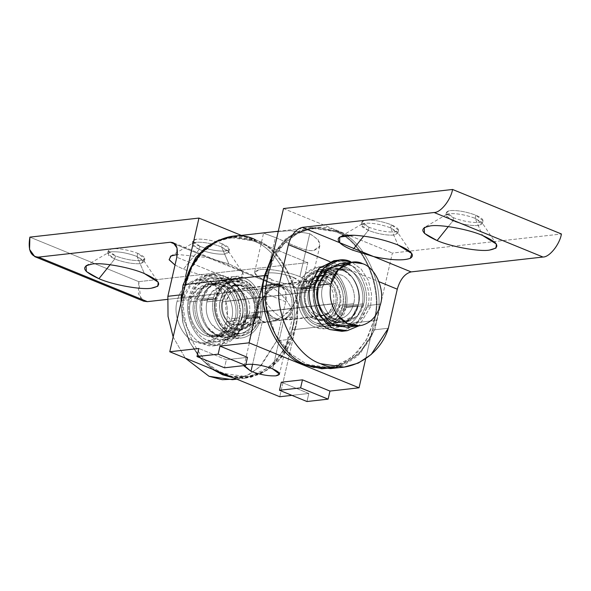 <?xml version="1.0" encoding="UTF-8"?>
<svg xmlns="http://www.w3.org/2000/svg" width="591" height="591" viewBox="0 0 591 591"><rect width="100%" height="100%" fill="white"/><g stroke="black" fill="none" stroke-linecap="round" stroke-linejoin="round"><path stroke-width="0.44" stroke-dasharray="2.96 2.22" d="M335.732 303.419L293.468 308.184C294.732 301.772 293.55 295.988 289.922 290.824L277.726 284.914L276.182 285.202C271.01 286.768 267.612 290.683 265.972 296.941L308.243 292.176L312.395 284.101L319.997 280.149L325.84 280.991C333.885 285.453 337.18 292.929 335.732 303.419C337.18 292.929 333.885 285.453 325.84 280.991C317.301 278.671 311.435 282.402 308.243 292.176C306.795 302.673 310.09 310.149 318.143 314.604C326.675 316.924 332.541 313.2 335.732 303.419L331.588 311.494L323.979 315.446L318.143 314.604C310.09 310.149 306.795 302.673 308.243 292.176L265.972 296.941C264.524 307.438 267.826 314.914 275.871 319.369L281.708 320.219L289.317 316.259L293.468 308.184L335.732 303.419M346.703 327.185L360.399 320.071L367.868 305.532L380.545 304.106L367.868 305.532C372.404 291.023 362.601 268.816 350.049 265.167C362.601 268.816 372.404 291.023 367.868 305.532L362.638 317.345L352.93 325.471M363.687 303.826L342.551 306.212C344.45 296.616 342.684 287.957 337.262 280.23L328.943 273.19L319.014 271.395L316.695 271.823C308.96 274.165 303.87 280.023 301.425 289.391L322.56 287.004L328.766 274.926L340.143 269.016L348.882 270.272C359.313 273.308 367.454 291.762 363.687 303.826L357.481 315.904L346.097 321.822L337.365 320.558C326.934 317.522 318.785 299.068 322.56 287.004L301.425 289.391C303.87 280.023 308.96 274.165 316.695 271.823C324.562 270.176 331.418 272.983 337.262 280.23C342.684 287.957 344.45 296.616 342.551 306.212C340.623 319.022 326.151 328.227 316.229 322.945C305.798 319.908 297.657 301.454 301.425 289.391C297.657 301.454 305.798 319.908 316.229 322.945L324.969 324.2L336.345 318.29L342.551 306.212L363.687 303.826C367.454 291.762 359.313 273.308 348.882 270.272C338.961 264.99 324.489 274.194 322.56 287.004C318.785 299.068 326.934 317.522 337.365 320.558C347.279 325.84 361.758 316.643 363.687 303.826C367.454 291.762 359.313 273.308 348.882 270.272L340.143 269.016L328.766 274.926L322.56 287.004L317.315 287.595L323.528 275.517L334.905 269.607L343.637 270.863C354.075 273.899 362.217 292.353 358.449 304.417L363.687 303.826L358.449 304.417L352.236 316.495L340.859 322.413L332.12 321.149C321.689 318.113 313.548 299.659 317.315 287.595L322.56 287.004C318.785 299.068 326.934 317.522 337.365 320.558L346.097 321.822L357.481 315.904L363.687 303.826C361.758 316.643 347.279 325.84 337.365 320.558C326.934 317.522 318.785 299.068 322.56 287.004C324.489 274.194 338.961 264.99 348.882 270.272C359.313 273.308 367.454 291.762 363.687 303.826M350.049 265.167L345.994 263.933L339.544 263.645M265.972 296.941C267.612 290.683 271.01 286.768 276.182 285.202C281.442 284.101 286.022 285.978 289.922 290.824C293.55 295.988 294.732 301.772 293.468 308.184C290.27 317.965 284.404 321.696 275.871 319.369C267.826 314.914 264.524 307.438 265.972 296.941M333.531 303.84L291.26 308.605L292.767 316.229L289.132 319.805L284.064 318.845C277.408 316.71 265.884 304.749 263.106 297.096L305.377 292.331C303.892 303.072 307.268 310.726 315.513 315.298L321.489 316.155L329.276 312.114L333.531 303.84C335.008 293.099 331.632 285.446 323.395 280.873L317.411 280.016L309.625 284.057L305.377 292.331L263.106 297.096C255.098 308.576 254.869 316.636 262.419 321.282L269.311 322.043L281.257 317.522L291.26 308.605L254.233 312.787L249.978 321.053L242.192 325.102L236.215 324.237C227.978 319.672 224.595 312.018 226.08 301.27L263.106 297.096L261.68 289.065L270.301 286.864C276.957 288.999 288.489 300.952 291.26 308.605C284.589 317.98 268.728 324.954 262.419 321.282L252.579 364.27L262.419 321.282L257.669 316.717L257.225 308.517L263.106 297.096C265.884 304.749 277.408 316.71 284.064 318.845L292.685 316.636L291.26 308.605L297.14 297.192L296.697 288.984L291.947 284.419L293.55 277.43L300.457 282.712L296.8 284.404C289.383 284.773 281.08 283.266 271.904 279.868L270.301 286.864L271.904 279.868C281.08 283.266 289.383 284.773 296.8 284.404C302.429 283.303 301.351 280.976 293.55 277.43C284.367 274.039 276.071 272.525 268.646 272.894C263.017 273.995 264.103 276.322 271.904 279.868L264.997 274.593L268.646 272.894C276.071 272.525 284.367 274.039 293.55 277.43L291.947 284.419C285.638 280.747 269.777 287.721 263.106 297.096L226.08 301.27L230.327 293.003L238.114 288.955L244.098 289.819C252.335 294.384 255.711 302.038 254.233 312.787L291.26 308.605C288.489 300.952 276.957 288.999 270.301 286.864L265.233 285.896L261.606 289.472L263.106 297.096L273.108 288.179L285.054 283.658L291.947 284.419C299.497 289.065 299.268 297.125 291.26 308.605L333.531 303.84C330.258 313.858 324.252 317.67 315.513 315.298C307.268 310.726 303.892 303.072 305.377 292.331C308.65 282.313 314.656 278.501 323.395 280.873C331.632 285.446 335.008 293.099 333.531 303.84M272.606 368.858L284.064 318.845L272.606 368.858M273.773 231.738L291.718 230.616L309.743 233.689L299.888 276.714L309.743 233.689L317.951 239.473L319.797 245.952L313.577 250.547C304.528 251.736 287.359 242.31 275.421 237.56L265.566 280.585C275.842 285.187 297.561 289.147 305.052 287.78L310.844 285.091L308.096 281.028L299.888 276.714C312.262 282.343 313.984 286.029 305.052 287.78C297.561 289.147 275.842 285.187 265.566 280.585C253.192 274.955 251.47 271.269 260.402 269.518C267.893 268.159 289.612 272.111 299.888 276.714C289.612 272.111 267.893 268.159 260.402 269.518L254.61 272.215L257.358 276.27L265.566 280.585L275.421 237.56L263.579 233.076L265.551 232.669M245.797 364.691L244.275 365.563L245.797 364.691M308.827 393.458L306.98 401.525L308.827 393.458L281.331 382.214L308.827 393.458L291.917 395.364L308.827 393.458M247.481 357.348L226.346 359.727L198.849 348.483L226.346 359.727L224.499 367.794L226.346 359.727L247.481 357.348M255.548 239.806C283.444 247.925 305.222 297.258 295.145 329.512L279.75 396.738L295.145 329.512L374.443 320.573C384.519 288.319 362.741 238.978 334.846 230.859L318.763 227.254L301.528 229.759L285.542 239.03L273.123 253.835L289.878 235.698L311.494 227.491L334.846 230.859C362.741 238.978 384.519 288.319 374.443 320.573L295.145 329.512C305.222 297.258 283.444 247.925 255.548 239.806L232.197 236.43M309.743 233.689L290.432 230.608L266.63 232.544L264.45 233.534L275.421 237.56C287.359 242.31 304.528 251.736 313.577 250.547C323.151 246.839 321.873 241.217 309.743 233.689M374.443 320.573L365.666 358.87L374.443 320.573M254.233 312.787C255.711 302.038 252.335 294.384 244.098 289.819C235.358 287.44 229.352 291.26 226.08 301.27C224.595 312.018 227.978 319.672 236.215 324.237C244.955 326.616 250.961 322.797 254.233 312.787M137.747 253.369L137.031 256.494C127.567 252.992 119.013 251.434 111.359 251.81L107.592 253.561L114.713 259.006L115.43 255.888L108.308 250.444L112.068 248.693C119.722 248.316 128.284 249.875 137.747 253.369L144.869 258.814L141.109 260.565C133.455 260.949 124.893 259.39 115.43 255.888L114.713 259.006L108.508 255.475L108.412 252.608L111.359 251.81C119.013 251.434 127.567 252.992 137.031 256.494L144.389 273.581L137.031 256.494L143.835 260.72L140.392 263.682C132.739 264.066 124.176 262.507 114.713 259.006L110.133 264.724L114.713 259.006C124.176 262.507 132.739 264.066 140.392 263.682L144.16 261.939L137.031 256.494L137.747 253.369C128.284 249.875 119.722 248.316 112.068 248.693C106.262 249.83 107.385 252.231 115.43 255.888C124.893 259.39 133.455 260.949 141.109 260.565C146.915 259.427 145.792 257.033 137.747 253.369M232.433 379.681L246.72 375.662L259.575 367.092L276.743 340.83L285.689 301.765C287.27 292.109 285.121 287.108 279.24 286.775L167.593 299.364L279.24 286.775L207.81 257.565L228.924 264.044L221.573 246.957L222.282 243.839L221.573 246.957C212.11 243.462 203.548 241.896 195.894 242.28L192.127 244.031L199.256 249.476L199.965 246.358L192.843 240.914L196.611 239.163C204.264 238.779 212.819 240.338 222.282 243.839L229.411 249.284L225.644 251.035C217.99 251.419 209.436 249.853 199.965 246.358L199.256 249.476L193.05 245.945L192.947 243.071L195.894 242.28C203.548 241.896 212.11 243.462 221.573 246.957L228.924 264.044L207.81 257.565L177.3 254.455L207.81 257.565L170.363 242.251M175.017 265.056L183.476 269.171L199.256 249.476L183.476 269.171L175.017 265.056M246.513 318.091L260.04 316.569C262.072 306.286 260.173 297.007 254.366 288.726L245.45 281.183L234.812 279.262L232.322 279.713C224.041 282.232 218.589 288.504 215.959 298.544L202.432 300.073C205.062 290.033 210.514 283.754 218.796 281.242L221.285 280.784L231.923 282.712L240.84 290.255C246.654 298.529 248.545 307.815 246.513 318.091L239.857 331.041L227.661 337.38L218.301 336.028C207.123 332.77 198.399 312.994 202.432 300.073L215.959 298.544C218.589 288.504 224.041 282.232 232.322 279.713C240.759 277.955 248.109 280.961 254.366 288.726C260.173 297.007 262.072 306.286 260.04 316.569C257.971 330.303 242.458 340.165 231.827 334.499C220.65 331.248 211.925 311.472 215.959 298.544C211.925 311.472 220.65 331.248 231.827 334.499L241.187 335.851L253.384 329.512L260.04 316.569L246.513 318.091C248.545 307.815 246.654 298.529 240.84 290.255C234.583 282.483 227.24 279.484 218.796 281.242C210.514 283.754 205.062 290.033 202.432 300.073C198.399 312.994 207.123 332.77 218.301 336.028C228.931 341.687 244.445 331.824 246.513 318.091M173.156 336.973L185.227 358.087L173.156 336.973M175.335 244.282L241.785 271.461C246.004 276.64 241.254 279.122 227.542 278.908L240.714 277.593L242.775 272.658L241.785 271.461C239.385 269.06 235.1 266.593 228.924 264.044C235.1 266.593 239.385 269.06 241.785 271.461L279.24 286.775L281.996 287.123L285.933 292.56L285.689 301.765L276.743 340.83L290.27 339.3L273.101 365.563L260.247 374.133L245.959 378.151L233.622 377.878L251.094 377.28L267.834 369.767L281.375 356.284L290.27 339.3L307.837 262.596L241.327 235.395L307.837 262.596L290.27 339.3L276.743 340.83L261.178 365.585L249.572 374.229L236.474 379.038M212.176 369.109L199.307 357.23L189.068 341.029L182.796 322.243L180.898 303.168L182.796 322.243L189.068 341.029L199.307 357.23L212.176 369.109M181.4 294.732L185.722 275.857L181.4 294.732M140.724 298.935L138.759 281.656L29.882 237.131L138.759 281.656L138.427 293.934L143.679 301.174M227.542 278.908C212.634 278.006 197.948 274.756 183.476 269.171C197.948 274.756 212.634 278.006 227.542 278.908M138.759 281.656L307.837 262.596L138.759 281.656M221.573 246.957L228.377 251.19L224.927 254.152C217.274 254.536 208.719 252.978 199.256 249.476C208.719 252.978 217.274 254.536 224.927 254.152L228.695 252.401L221.573 246.957M285.689 301.765L176.812 257.24L285.689 301.765M222.282 243.839C212.819 240.338 204.264 238.779 196.611 239.163C190.804 240.301 191.92 242.694 199.965 246.358C209.436 249.853 217.99 251.419 225.644 251.035C231.45 249.897 230.327 247.503 222.282 243.839M185.101 284.832L185.714 284.766L191.757 267.819L202.152 252.785L216.24 242.044L232.278 237.131L255.401 240.478C283.015 248.516 304.572 297.354 294.591 329.29L291.888 329.593C301.861 297.657 280.311 248.818 252.689 240.781L229.567 237.442L219.298 239.835L236.57 237.198L252.689 240.781C280.311 248.818 301.861 297.657 291.888 329.593L294.591 329.29L288.556 346.237L278.154 361.264L264.074 372.012L248.035 376.918L224.912 373.578C197.298 365.541 175.741 316.695 185.714 284.766L185.101 284.832M222.999 300.014L220.295 300.317L225.474 290.24L234.967 285.305L242.251 286.354C250.953 288.888 257.75 304.284 254.603 314.346L257.314 314.043C260.454 303.981 253.665 288.585 244.962 286.051L237.671 285.002L228.178 289.93L222.999 300.014C219.852 310.076 226.649 325.464 235.351 327.998L242.635 329.054L252.128 324.119L257.314 314.043L254.603 314.346L249.424 324.422L239.931 329.357L232.647 328.308C223.945 325.774 217.148 310.378 220.295 300.317L222.999 300.014C224.61 289.317 236.688 281.641 244.962 286.051C253.665 288.585 260.454 303.981 257.314 314.043C255.704 324.732 243.625 332.408 235.351 327.998C226.649 325.464 219.852 310.076 222.999 300.014M180.92 303.08L183.121 323.343L190.191 342.883L201.383 359.077L214.947 370.239L201.383 359.077L190.191 342.883L183.121 323.343L180.92 303.08M229.751 376.29L245.331 377.221L261.37 372.315L275.45 361.574L285.852 346.54L291.888 329.593L283.695 350.5L268.912 367.506L249.624 376.526L229.751 376.29M220.295 300.317C217.148 310.378 223.945 325.774 232.647 328.308C240.921 332.711 253 325.035 254.603 314.346C257.75 304.284 250.953 288.888 242.251 286.354C233.977 281.951 221.906 289.627 220.295 300.317M294.591 329.29C304.572 297.354 283.015 248.516 255.401 240.478C229.145 226.486 190.827 250.843 185.714 284.766C175.741 316.695 197.298 365.541 224.912 373.578C251.168 387.57 289.487 363.214 294.591 329.29M183.579 299.061L188.825 298.47L197.121 282.321L212.332 274.416L224.011 276.1C237.959 280.164 248.848 304.83 243.81 320.957L238.565 321.548C243.603 305.421 232.721 280.755 218.773 276.691L207.094 275.007L191.883 282.912L183.579 299.061C178.541 315.188 189.43 339.855 203.378 343.918L215.058 345.602L230.268 337.697L238.565 321.548L243.81 320.957L235.506 337.106L220.295 345.011L208.616 343.327C194.668 339.264 183.786 314.597 188.825 298.47L183.579 299.061C186.158 281.929 205.513 269.629 218.773 276.691C232.721 280.755 243.603 305.421 238.565 321.548C235.986 338.68 216.631 350.98 203.378 343.918C189.43 339.855 178.541 315.188 183.579 299.061M195.747 301.307L190.509 301.898L196.714 289.819L208.098 283.902L216.831 285.165C227.262 288.201 235.41 306.655 231.642 318.719L236.88 318.128C240.648 306.064 232.507 287.61 222.076 284.574L213.336 283.311L201.959 289.228L195.747 301.307C191.979 313.37 200.127 331.817 210.559 334.853L219.291 336.116L230.675 330.206L236.88 318.128L231.642 318.719L225.43 330.797L214.053 336.707L205.313 335.444C194.882 332.408 186.741 313.961 190.509 301.898L195.747 301.307C197.682 288.489 212.154 279.284 222.076 284.574C232.507 287.61 240.648 306.064 236.88 318.128C234.952 330.938 220.473 340.143 210.559 334.853C200.127 331.817 191.979 313.37 195.747 301.307M190.509 301.898C186.741 313.961 194.882 332.408 205.313 335.444C215.235 340.734 229.707 331.529 231.642 318.719C235.41 306.655 227.262 288.201 216.831 285.165C206.916 279.875 192.437 289.08 190.509 301.898M243.81 320.957C248.848 304.83 237.959 280.164 224.011 276.1C210.758 269.038 191.403 281.338 188.825 298.47C183.786 314.597 194.668 339.264 208.616 343.327C221.876 350.389 241.231 338.089 243.81 320.957M197.579 299.319L213.477 297.524L220.716 283.444L233.977 276.551L244.164 278.021C256.324 281.56 265.817 303.072 261.421 317.138L245.531 318.926C249.927 304.867 240.434 283.355 228.266 279.816L218.086 278.346L204.818 285.239L197.579 299.319C193.191 313.385 202.683 334.89 214.843 338.436L225.031 339.906L238.291 333.014L245.531 318.926L261.421 317.138C258.57 328.057 252.638 334.883 243.625 337.616L240.921 338.111L229.345 336.02L219.653 327.813C213.329 318.808 211.268 308.716 213.477 297.524L197.579 299.319C199.832 284.382 216.705 273.655 228.266 279.816C240.434 283.355 249.927 304.867 245.531 318.926C243.285 333.871 226.405 344.597 214.843 338.436C202.683 334.89 193.191 313.385 197.579 299.319M216.882 298.92L200.992 300.716L207.197 288.637L218.581 282.72L227.313 283.983C237.745 287.019 245.893 305.473 242.125 317.537L258.016 315.742C261.783 303.678 253.642 285.224 243.211 282.188L234.472 280.924L223.095 286.842L216.882 298.92C214.991 308.517 216.757 317.175 222.179 324.902L230.497 331.935L240.426 333.738L242.746 333.309C250.473 330.967 255.563 325.109 258.016 315.742L242.125 317.537L235.912 329.615L224.536 335.525L215.796 334.262C205.365 331.226 197.224 312.779 200.992 300.716L216.882 298.92C218.81 286.103 233.29 276.906 243.211 282.188C253.642 285.224 261.783 303.678 258.016 315.742C255.563 325.109 250.473 330.967 242.746 333.309C234.871 334.957 228.015 332.149 222.179 324.902C216.757 317.175 214.991 308.517 216.882 298.92M200.992 300.716C197.224 312.779 205.365 331.226 215.796 334.262C225.718 339.552 240.19 330.347 242.125 317.537C245.893 305.473 237.745 287.019 227.313 283.983C217.399 278.693 202.92 287.898 200.992 300.716M261.421 317.138C265.817 303.072 256.324 281.56 244.164 278.021C232.603 271.86 215.722 282.587 213.477 297.524C211.268 308.716 213.329 318.808 219.653 327.813C226.456 336.264 234.442 339.53 243.625 337.616C252.638 334.883 258.57 328.057 261.421 317.138M221.935 301.912L264.207 297.14L268.358 289.065L275.967 285.113L281.804 285.955C289.849 290.417 293.151 297.894 291.703 308.384L249.432 313.149C250.88 302.658 247.577 295.182 239.532 290.728L233.696 289.878L226.087 293.83L221.935 301.912C225.134 292.131 231 288.401 239.532 290.728C247.577 295.182 250.88 302.658 249.432 313.149C246.24 322.93 240.374 326.66 231.835 324.333C223.79 319.879 220.487 312.403 221.935 301.912C220.487 312.403 223.79 319.879 231.835 324.333L237.678 325.183L245.28 321.231L249.432 313.149L291.703 308.384C290.063 314.648 286.665 318.564 281.493 320.13L279.942 320.411L267.745 314.508C264.118 309.344 262.943 303.56 264.207 297.14L221.935 301.912M189.807 299.792L177.123 301.225C172.594 315.742 182.39 337.941 194.941 341.598L205.454 343.112L219.143 335.998L226.612 321.46L239.296 320.034L231.827 334.565L218.131 341.679L207.626 340.165C195.067 336.508 185.271 314.309 189.807 299.792L197.276 285.261L210.965 278.147L221.477 279.661C234.029 283.318 243.832 305.517 239.296 320.034L226.612 321.46C228.894 309.92 226.767 299.497 220.244 290.203L210.233 281.737L198.288 279.573L195.495 280.082C186.195 282.904 180.07 289.952 177.123 301.225L189.807 299.792C185.271 314.309 195.067 336.508 207.626 340.165C219.556 346.525 236.976 335.452 239.296 320.034C243.832 305.517 234.029 283.318 221.477 279.661C209.546 273.301 192.127 284.374 189.807 299.792M193.988 301.506L215.117 299.12L221.33 287.041L232.706 281.124L241.446 282.387C251.877 285.423 260.018 303.877 256.25 315.941L235.115 318.32C238.882 306.264 230.741 287.81 220.31 284.773L211.571 283.51L200.194 289.42L193.988 301.506C190.213 313.57 198.362 332.016 208.793 335.053L217.525 336.316L228.909 330.406L235.115 318.32L256.25 315.941C260.018 303.877 251.877 285.423 241.446 282.387C231.524 277.105 217.052 286.303 215.117 299.12C213.225 308.716 214.991 317.374 220.413 325.102C226.25 332.349 233.105 335.149 240.98 333.509C248.715 331.167 253.805 325.309 256.25 315.941C253.805 325.309 248.715 331.167 240.98 333.509L238.661 333.937L228.732 332.135L220.413 325.102C214.991 317.374 213.225 308.716 215.117 299.12L193.988 301.506C195.916 288.689 210.389 279.484 220.31 284.773C230.741 287.81 238.882 306.264 235.115 318.32C233.186 331.137 218.707 340.342 208.793 335.053C198.362 332.016 190.213 313.57 193.988 301.506M226.612 321.46C224.292 336.885 206.872 347.951 194.941 341.598C182.39 337.941 172.594 315.742 177.123 301.225C180.07 289.952 186.195 282.904 195.495 280.082C204.974 278.11 213.218 281.479 220.244 290.203C226.767 299.497 228.894 309.92 226.612 321.46M291.703 308.384C293.151 297.894 289.849 290.417 281.804 285.955C273.271 283.636 267.405 287.366 264.207 297.14C262.943 303.56 264.118 309.344 267.745 314.508C271.646 319.354 276.233 321.231 281.493 320.13C286.665 318.564 290.063 314.648 291.703 308.384M259.996 316.554L246.469 318.076C250.503 305.178 241.793 285.438 230.63 282.195L221.293 280.843L209.118 287.167L202.477 300.088L216.003 298.558L222.644 285.645L234.819 279.314L244.157 280.666C255.319 283.916 264.022 303.648 259.996 316.554L253.354 329.468L241.187 335.799L231.842 334.447C220.687 331.196 211.977 311.464 216.003 298.558L202.477 300.088C200.452 310.349 202.344 319.613 208.143 327.872L217.037 335.4L227.661 337.321L230.135 336.863C238.402 334.358 243.847 328.094 246.469 318.076L259.996 316.554C264.022 303.648 255.319 283.916 244.157 280.666C233.548 275.014 218.072 284.855 216.003 298.558C211.977 311.464 220.687 331.196 231.842 334.447C242.45 340.098 257.935 330.258 259.996 316.554M242.066 316.274L255.593 314.752C258.821 304.431 251.855 288.644 242.923 286.044L235.454 284.965L225.718 290.026L220.406 300.361L206.88 301.883L212.191 291.548L221.928 286.487L229.404 287.573C238.328 290.166 245.295 305.953 242.066 316.274C239.976 324.289 235.617 329.305 229.005 331.307L227.018 331.677L218.53 330.133L211.408 324.112C206.769 317.507 205.254 310.098 206.88 301.883L220.406 300.361C217.178 310.681 224.144 326.468 233.076 329.069L240.544 330.147L250.281 325.087L255.593 314.752L242.066 316.274C245.295 305.953 238.328 290.166 229.404 287.573C220.916 283.045 208.527 290.92 206.88 301.883C205.254 310.098 206.769 317.507 211.408 324.112C216.402 330.317 222.268 332.718 229.005 331.307C235.617 329.305 239.976 324.289 242.066 316.274M255.593 314.752C253.945 325.715 241.556 333.59 233.076 329.069C224.144 326.468 217.178 310.681 220.406 300.361C222.053 289.398 234.442 281.523 242.923 286.044C251.855 288.644 258.821 304.431 255.593 314.752M202.477 300.088C204.545 286.384 220.022 276.536 230.63 282.195C241.793 285.438 250.503 305.178 246.469 318.076C243.847 328.094 238.402 334.358 230.135 336.863C221.714 338.621 214.385 335.622 208.143 327.872C202.344 319.613 200.452 310.349 202.477 300.088M453.585 217.761L452.869 220.879C462.332 224.381 470.894 225.939 478.547 225.555L482.308 223.812L475.186 218.36L475.903 215.242L483.024 220.687L479.257 222.438C471.603 222.822 463.048 221.263 453.585 217.761L446.456 212.317L450.224 210.566C457.877 210.182 466.439 211.741 475.903 215.242L475.186 218.36L481.99 222.593L478.547 225.555C470.894 225.939 462.332 224.381 452.869 220.879L448.288 226.597L452.869 220.879L446.663 217.348L446.56 214.474L449.515 213.683C457.161 213.307 465.723 214.865 475.186 218.36L482.537 235.454L475.186 218.36C465.723 214.865 457.161 213.307 449.515 213.683L445.747 215.434L452.869 220.879L453.585 217.761C463.048 221.263 471.603 222.822 479.257 222.438C485.063 221.3 483.948 218.906 475.903 215.242C466.439 211.741 457.877 210.182 450.224 210.566C444.417 211.704 445.54 214.097 453.585 217.761M369.043 227.291L368.333 230.409C377.797 233.91 386.351 235.469 394.005 235.092L397.773 233.342L390.651 227.897L391.36 224.779L398.489 230.224L394.722 231.968C387.068 232.352 378.506 230.793 369.043 227.291L361.921 221.847L365.689 220.096C373.342 219.719 381.897 221.278 391.36 224.779L390.651 227.897L397.455 232.123L394.005 235.092C386.351 235.469 377.797 233.91 368.333 230.409L363.753 236.127L368.333 230.409L362.12 226.878L362.024 224.011L364.972 223.213C372.625 222.837 381.188 224.395 390.651 227.897L398.002 244.984L390.651 227.897C381.188 224.395 372.625 222.837 364.972 223.213L361.204 224.964L368.333 230.409L369.043 227.291C378.506 230.793 387.068 232.352 394.722 231.968C400.528 230.837 399.405 228.436 391.36 224.779C381.897 221.278 373.342 219.719 365.689 220.096C359.882 221.233 360.998 223.634 369.043 227.291M353.854 248.486L352.554 250.111L353.854 248.486M314.028 287.485L300.501 289.014C303.124 278.974 308.576 272.695 316.865 270.183L319.347 269.732L329.985 271.653L338.902 279.196C344.716 287.477 346.607 296.756 344.575 307.039L358.102 305.51C360.133 295.227 358.242 285.948 352.428 277.674L343.511 270.131L332.873 268.203L330.391 268.661C322.102 271.173 316.65 277.445 314.028 287.485C309.987 300.413 318.712 320.189 329.896 323.44L339.256 324.799L351.453 318.46L358.102 305.51L344.575 307.039C346.607 296.756 344.716 287.477 338.902 279.196C332.644 271.432 325.301 268.425 316.865 270.183C308.576 272.695 303.124 278.974 300.501 289.014C296.46 301.942 305.185 321.711 316.37 324.969C326.993 330.635 342.507 320.773 344.575 307.039L337.926 319.982L325.73 326.321L316.37 324.969C305.185 321.711 296.46 301.942 300.501 289.014L314.028 287.485C316.65 277.445 322.102 271.173 330.391 268.661C338.828 266.896 346.171 269.902 352.428 277.674C358.242 285.948 360.133 295.227 358.102 305.51C356.033 319.243 340.519 329.106 329.896 323.44C318.712 320.189 309.987 300.413 314.028 287.485M330.502 368.621L344.789 364.603L357.644 356.033L374.805 329.771L388.331 328.241L374.805 329.771L392.372 253.059L561.45 233.999L392.372 253.059L374.805 329.771L360.274 353.492L337.202 367.351M265.928 285.246L269.961 267.634L265.928 285.246M283.495 208.542L392.372 253.059L283.495 208.542M329.756 261.569L379.001 281.708L329.756 261.569M267.716 275.517L273.759 258.57L284.153 243.544L298.241 232.795L314.279 227.89L337.402 231.229C365.016 239.266 386.573 288.113 376.593 320.041L373.889 320.344C383.869 288.415 362.313 239.569 334.698 231.532L311.575 228.192L289.442 236.828L272.658 255.873L284.862 240.507L300.908 230.726L318.372 227.941L334.698 231.532C362.313 239.569 383.869 288.415 373.889 320.344L376.593 320.041L370.557 336.988L360.163 352.022L346.075 362.763L330.037 367.676L306.914 364.329L289.723 353.182L275.303 334.1L267.021 309.832L266.105 285.224L267.021 309.832L275.303 334.1L289.723 353.182L306.914 364.329C333.169 378.321 371.488 353.965 376.593 320.041C386.573 288.113 365.016 239.266 337.402 231.229C311.147 217.237 272.828 241.593 267.716 275.517M305 290.765L302.296 291.067L307.475 280.991L316.968 276.056L324.252 277.113C332.962 279.646 339.751 295.035 336.611 305.104L339.315 304.793C342.455 294.732 335.666 279.344 326.963 276.81L319.672 275.753L310.179 280.688L305 290.765C301.861 300.826 308.65 316.222 317.352 318.756L324.644 319.805L334.137 314.877L339.315 304.793L336.611 305.104L331.425 315.18L321.932 320.115L314.648 319.059C305.946 316.525 299.149 301.137 302.296 291.067L305 290.765C306.611 280.075 318.689 272.399 326.963 276.81C335.666 279.344 342.455 294.732 339.315 304.793C337.705 315.491 325.626 323.166 317.352 318.756C308.65 316.222 301.861 300.826 305 290.765M314.19 367.543L327.333 367.979L343.371 363.073L357.452 352.325L367.853 337.291L373.889 320.344L366.065 340.623L352.029 357.378L333.568 366.826L314.19 367.543M302.296 291.067C299.149 301.137 305.946 316.525 314.648 319.059C322.922 323.469 335.001 315.793 336.611 305.104C339.751 295.035 332.962 279.646 324.252 277.113C315.986 272.702 303.907 280.378 302.296 291.067M341.864 331.307L357.075 323.403L365.378 307.254L370.616 306.663L371.547 293.875L368.311 280.304L361.123 269.045L351.867 262.256L361.123 269.045L368.311 280.304L371.547 293.875L370.616 306.663L365.378 307.254C370.417 291.127 359.527 266.452 345.58 262.397L333.9 260.712M370.616 306.663L359.033 325.796L370.616 306.663M336.538 260.565L345.58 262.397C359.527 266.452 370.417 291.127 365.378 307.254L358.043 322.317L344.464 330.857M317.315 287.595C313.548 299.659 321.689 318.113 332.12 321.149C342.041 326.431 356.521 317.234 358.449 304.417C362.217 292.353 354.075 273.899 343.637 270.863C333.723 265.581 319.243 274.785 317.315 287.595L301.425 289.391L307.63 277.312L319.014 271.395L327.746 272.658C338.178 275.694 346.326 294.148 342.551 306.212L358.449 304.417C362.217 292.353 354.075 273.899 343.637 270.863L334.905 269.607L323.528 275.517L317.315 287.595C315.424 297.192 317.19 305.85 322.612 313.577L330.93 320.618L340.859 322.413L343.179 321.984C350.906 319.642 355.996 313.784 358.449 304.417L342.551 306.212L336.345 318.29L324.969 324.2L316.229 322.945C305.798 319.908 297.657 301.454 301.425 289.391L317.315 287.595C319.243 274.785 333.723 265.581 343.637 270.863C354.075 273.899 362.217 292.353 358.449 304.417C355.996 313.784 350.906 319.642 343.179 321.984C335.304 323.632 328.448 320.824 322.612 313.577C317.19 305.85 315.424 297.192 317.315 287.595M298.012 287.994L313.91 286.207L321.142 272.119L334.41 265.226L344.597 266.696C356.757 270.235 366.25 291.747 361.855 305.813L345.964 307.601C350.36 293.542 340.867 272.03 328.699 268.491L318.519 267.021L305.252 273.914L298.012 287.994C293.624 302.06 303.117 323.572 315.276 327.111L325.456 328.581L338.724 321.689L345.964 307.601L361.855 305.813C359.003 316.732 353.071 323.558 344.058 326.291L341.354 326.786L329.778 324.695L320.078 316.488C313.755 307.483 311.701 297.391 313.91 286.207L298.012 287.994C300.265 273.057 317.138 262.33 328.699 268.491C340.867 272.03 350.36 293.542 345.964 307.601C343.711 322.546 326.838 333.272 315.276 327.111C303.117 323.572 293.624 302.06 298.012 287.994M301.425 289.391C297.657 301.454 305.798 319.908 316.229 322.945C326.151 328.227 340.623 319.022 342.551 306.212C346.326 294.148 338.178 275.694 327.746 272.658C317.832 267.376 303.353 276.573 301.425 289.391M361.855 305.813C366.25 291.747 356.757 270.235 344.597 266.696C333.036 260.535 316.155 271.262 313.91 286.207C311.701 297.391 313.755 307.483 320.078 316.488C326.882 324.939 334.875 328.204 344.058 326.291C353.071 323.558 359.003 316.732 361.855 305.813M300.546 289.029L314.072 287.507L320.714 274.586L332.881 268.262L342.226 269.607C353.381 272.857 362.091 292.589 358.057 305.495L344.531 307.017C348.564 294.119 339.855 274.379 328.699 271.136L319.354 269.784L307.187 276.108L300.546 289.029C296.512 301.935 305.222 321.667 316.377 324.917L325.722 326.262L337.889 319.938L344.531 307.017L358.057 305.495C355.442 315.513 349.998 321.777 341.731 324.282L339.249 324.74L328.633 322.819L319.731 315.291C313.932 307.025 312.041 297.768 314.072 287.507L300.546 289.029C302.607 275.325 318.091 265.485 328.699 271.136C339.855 274.379 348.564 294.119 344.531 307.017C342.47 320.728 326.986 330.568 316.377 324.917C305.222 321.667 296.512 301.935 300.546 289.029M318.468 289.302L304.941 290.831L310.253 280.496L319.99 275.436L327.466 276.514C336.39 279.115 343.356 294.902 340.135 305.222L353.662 303.693C356.883 293.372 349.916 277.585 340.992 274.985L333.516 273.906L323.779 278.967L318.468 289.302C316.85 297.517 318.357 304.919 322.996 311.531L330.118 317.552L338.613 319.088L340.593 318.726C347.213 316.717 351.564 311.708 353.662 303.693L340.135 305.222L334.824 315.557L325.087 320.618L317.611 319.539C308.687 316.939 301.72 301.151 304.941 290.831L318.468 289.302C320.123 278.339 332.504 270.464 340.992 274.985C349.916 277.585 356.883 293.372 353.662 303.693C351.564 311.708 347.213 316.717 340.593 318.726C333.856 320.13 327.99 317.736 322.996 311.531C318.357 304.919 316.85 297.517 318.468 289.302M304.941 290.831C301.72 301.151 308.687 316.939 317.611 319.539C326.099 324.06 338.48 316.185 340.135 305.222C343.356 294.902 336.39 279.115 327.466 276.514C318.977 271.993 306.596 279.861 304.941 290.831M358.057 305.495C362.091 292.589 353.381 272.857 342.226 269.607C331.617 263.955 316.133 273.796 314.072 287.507C312.041 297.768 313.932 307.025 319.731 315.291C325.973 323.041 333.309 326.04 341.731 324.282C349.998 321.777 355.442 315.513 358.057 305.495M277.726 284.914L319.997 280.149M319.014 271.395L340.143 269.016L319.014 271.395M346.097 321.822L324.969 324.2L346.097 321.822M323.979 315.446L281.708 320.219M289.132 319.805L321.489 316.155M242.192 325.102L269.311 322.043M292.685 316.636L279.513 374.14M300.457 282.712L297.14 297.192M319.805 245.952L310.844 285.091M254.61 272.215L263.571 233.068M261.68 289.065L264.997 274.593M244.061 366.014L257.225 308.517M265.233 285.896L238.114 288.955M317.411 280.016L285.054 283.658M311.494 227.491L278.302 231.229M107.592 253.561L108.308 250.444M86.094 265.669L108.412 252.608M192.127 244.031L192.843 240.914M170.636 256.132L192.947 243.071M234.812 279.262L221.285 280.784M236.821 379.186L245.959 378.151M227.661 337.38L241.187 335.851M228.377 251.19L242.775 272.658M229.411 249.284L228.695 252.401M143.835 260.72L158.24 282.188M144.869 258.814L144.16 261.939M281.996 287.123L173.119 242.605M232.278 237.131L229.567 237.442M234.967 285.305L237.671 285.002M242.635 329.054L239.931 329.357M245.331 377.221L248.035 376.918M212.332 274.416L207.094 275.007M208.098 283.902L213.336 283.311M219.291 336.116L214.053 336.707M215.058 345.602L220.295 345.011M233.977 276.551L218.086 278.346M218.581 282.72L234.472 280.924M240.426 333.738L224.536 335.525M225.031 339.906L240.921 338.111M275.967 285.113L233.696 289.878M205.454 343.112L218.131 341.679M232.706 281.124L211.571 283.51M217.525 336.316L238.661 333.937M210.965 278.147L198.288 279.573M237.678 325.183L279.942 320.411M221.293 280.843L234.819 279.314M235.454 284.965L221.928 286.487M227.018 331.677L240.544 330.147M241.187 335.799L227.661 337.321M482.308 223.812L483.024 220.687M496.396 244.061L481.99 222.593M397.773 233.342L398.489 230.224M411.853 253.591L397.455 232.123M319.347 269.732L332.873 268.203M339.256 324.799L325.73 326.321M362.024 224.011L339.714 237.072M361.921 221.847L361.204 224.964M446.56 214.474L424.249 227.542M446.456 212.317L445.747 215.434M314.279 227.89L311.575 228.192M316.968 276.056L319.672 275.753M324.644 319.805L321.932 320.115M327.333 367.979L330.037 367.676M334.41 265.226L318.519 267.021M325.456 328.581L341.354 326.786M332.881 268.262L319.354 269.784M319.99 275.436L333.516 273.906M338.613 319.088L325.087 320.618M325.722 326.262L339.249 324.74"/><path stroke-width="0.89" d="M352.221 262.219L339.544 263.645L325.848 270.759L318.379 285.298L331.056 283.865L338.532 269.333L352.221 262.219L362.734 263.734C375.285 267.391 385.081 289.59 380.545 304.106C377.605 315.38 371.48 322.42 362.18 325.242L359.387 325.759L347.442 323.595L337.431 315.129C330.908 305.835 328.781 295.411 331.056 283.865L318.379 285.298C313.843 299.814 323.639 322.014 336.198 325.671L346.703 327.185L359.387 325.759M350.049 265.167L345.994 263.933L328.53 268.292L318.379 285.298C313.843 299.814 323.639 322.014 336.198 325.671L352.93 325.471M331.056 283.865C328.781 295.411 330.908 305.835 337.431 315.129C344.457 323.846 352.701 327.222 362.18 325.242C371.48 322.42 377.605 315.38 380.545 304.106C385.081 289.59 375.285 267.391 362.734 263.734C350.795 257.38 333.383 268.447 331.056 283.865M252.579 364.27L250.968 371.296C260.143 374.687 268.44 376.201 275.864 375.832L279.513 374.14L272.606 368.858C263.431 365.46 255.127 363.953 247.71 364.322L245.797 364.691L247.71 364.322C255.127 363.953 263.431 365.46 272.606 368.858C280.407 372.404 281.493 374.731 275.864 375.832C268.44 376.201 260.143 374.687 250.968 371.296L252.579 364.27M265.551 232.669L273.773 231.738M244.275 365.563L244.061 366.014L250.968 371.296L244.275 365.563M306.98 401.525L279.484 390.282L281.331 382.214L279.484 390.282L306.98 401.525L328.116 399.139L300.62 387.895L279.484 390.282L300.62 387.895L328.116 399.139L329.963 391.072L302.466 379.836L300.62 387.895L302.466 379.836L281.331 382.214L302.466 379.836L329.963 391.072L359.047 387.799L249.07 342.824L219.985 346.104L247.481 357.348L219.985 346.104L218.138 354.172L197.002 356.55L198.849 348.483L169.772 351.763L279.75 396.738L291.917 395.364L279.75 396.738L169.772 351.763L198.849 348.483L197.002 356.55L224.499 367.794L197.002 356.55L218.138 354.172L245.634 365.415L218.138 354.172L219.985 346.104L249.07 342.824L264.465 275.598L273.123 253.835L264.465 275.598L185.168 284.537L264.465 275.598L249.07 342.824L359.047 387.799L329.963 391.072L328.116 399.139L306.98 401.525M224.499 367.794L245.634 365.415L247.481 357.348L245.634 365.415L224.499 367.794M266.63 232.544L232.197 236.43L215.996 241.387L201.767 252.239L191.27 267.42L185.168 284.537L169.772 351.763L185.168 284.537C190.324 250.274 229.035 225.673 255.548 239.806M365.666 358.87L359.047 387.799L365.666 358.87M144.389 273.581C130.774 267.487 102.021 262.249 92.1 264.051L86.094 265.669L86.301 271.513L98.941 278.701L110.133 264.724L98.941 278.701C82.555 271.254 80.273 266.371 92.1 264.051C102.021 262.249 130.774 267.487 144.389 273.581C160.767 281.035 163.05 285.918 151.222 288.231C141.301 290.041 112.549 284.803 98.941 278.701C112.549 284.803 141.301 290.041 151.222 288.231L157.819 286.221L158.24 282.188L144.389 273.581M177.3 254.455L170.636 256.132L169.233 259.877L175.017 265.056L169.122 259.626L171.168 255.859L177.3 254.455M167.866 296.305L168.029 316.318L173.156 336.973L168.029 316.318L167.866 296.305L181.393 294.776L167.866 296.305L176.812 257.24L167.866 296.305M236.474 379.038L222.312 379.695L209.074 376.304L185.227 358.087L209.074 376.304L232.433 379.681L236.821 379.186M233.622 377.878L222.6 374.783L212.176 369.109L222.6 374.783L233.622 377.878M180.898 303.168L181.4 294.732L180.898 303.168M185.722 275.857L198.96 218.072L29.882 237.131C27.77 250.008 30.636 256.671 38.481 257.122L170.363 242.251C176.244 242.591 178.393 247.585 176.812 257.24L177.056 248.035L173.119 242.605L170.363 242.251L38.481 257.122L34.803 256.657L29.55 249.409L29.882 237.131L198.96 218.072L185.722 275.857M241.327 235.395L198.96 218.072L241.327 235.395M34.803 256.657L143.679 301.174L147.358 301.646L38.481 257.122L147.358 301.646L167.593 299.364L147.358 301.646L140.724 298.935M170.363 242.251L175.335 244.282M183.011 285.069L185.714 284.766L183.011 285.069L180.92 303.08L183.011 285.069L195.702 257.491L206.473 246.787L219.298 239.835L206.473 246.787L195.702 257.491L183.011 285.069M214.947 370.239L222.209 373.881L229.751 376.29L222.209 373.881L214.947 370.239M448.288 226.597L437.089 240.574C450.704 246.669 479.456 251.914 489.378 250.104L495.967 248.094L496.396 244.061L482.537 235.454C498.922 242.908 501.198 247.792 489.378 250.104C479.456 251.914 450.704 246.669 437.089 240.574C420.711 233.12 418.428 228.237 430.255 225.925C440.177 224.115 468.929 229.36 482.537 235.454C468.929 229.36 440.177 224.115 430.255 225.925L424.249 227.542L424.456 233.386L437.089 240.574L448.288 226.597M363.753 236.127L353.854 248.486L363.753 236.127M337.202 367.351L321.696 368.762L307.143 365.245C281.811 357.223 260.749 316.34 265.928 285.246L279.454 283.724L288.401 244.659C291.274 234.856 295.884 229.101 302.237 227.38L434.119 212.509L542.996 257.033L434.119 212.509C440.591 212.716 450.741 200.054 452.573 189.475L561.45 233.999C559.618 244.571 549.467 257.24 542.996 257.033C549.467 257.24 559.618 244.571 561.45 233.999L452.573 189.475C450.741 200.054 440.591 212.716 434.119 212.509L302.237 227.38L373.667 256.59L352.554 250.111L373.667 256.59C391.146 260.276 403.358 260.845 410.309 258.304L411.853 253.591L398.002 244.984C411.196 250.71 415.303 255.149 410.309 258.304C403.358 260.845 391.146 260.276 373.667 256.59L411.114 271.904C404.761 273.618 400.151 279.38 397.278 289.184L388.331 328.241L371.17 354.511L358.316 363.073L344.021 367.1L320.669 363.724C295.337 355.701 274.276 314.811 279.454 283.724L265.928 285.246C260.749 316.34 281.811 357.223 307.143 365.245L330.502 368.621L344.021 367.1M542.996 257.033L411.114 271.904L542.996 257.033M269.961 267.634L283.495 208.542L269.961 267.634M339.692 242.694C335.474 237.516 340.224 235.033 353.935 235.248C368.843 236.156 383.529 239.399 398.002 244.984C383.529 239.399 368.843 236.156 353.935 235.248L339.714 237.072L339.692 242.694C342.093 245.095 346.378 247.563 352.554 250.111C346.378 247.563 342.093 245.095 339.692 242.694L302.237 227.38C295.884 229.101 291.274 234.856 288.401 244.659L329.756 261.569L288.401 244.659L279.454 283.724C274.276 314.811 295.337 355.701 320.669 363.724C345.018 376.016 379.599 357.88 388.331 328.241L397.278 289.184C400.151 279.38 404.761 273.618 411.114 271.904L339.692 242.694M452.573 189.475L283.495 208.542L452.573 189.475M379.001 281.708L397.278 289.184L379.001 281.708M265.012 275.827L267.716 275.517L265.012 275.827C255.039 307.756 276.595 356.602 304.21 364.64L314.19 367.543L304.21 364.64C276.595 356.602 255.039 307.756 265.012 275.827L272.658 255.873L265.012 275.827M266.105 285.224L267.716 275.517L266.105 285.224M339.145 260.121L333.9 260.712L318.689 268.617L310.386 284.766L315.631 284.175L323.927 268.026L339.145 260.121L350.818 261.806C337.564 254.736 318.209 267.043 315.631 284.175L310.386 284.766C305.348 300.893 316.237 325.56 330.184 329.623L341.864 331.307L347.102 330.716L335.422 329.032C321.474 324.969 310.593 300.302 315.631 284.175C310.593 300.302 321.474 324.969 335.422 329.032L347.161 330.709L359.033 325.796L347.102 330.716M344.464 330.857L330.184 329.623C316.237 325.56 305.348 300.893 310.386 284.766L319.724 267.568L336.538 260.565M278.302 231.229L271.816 231.96"/></g></svg>
